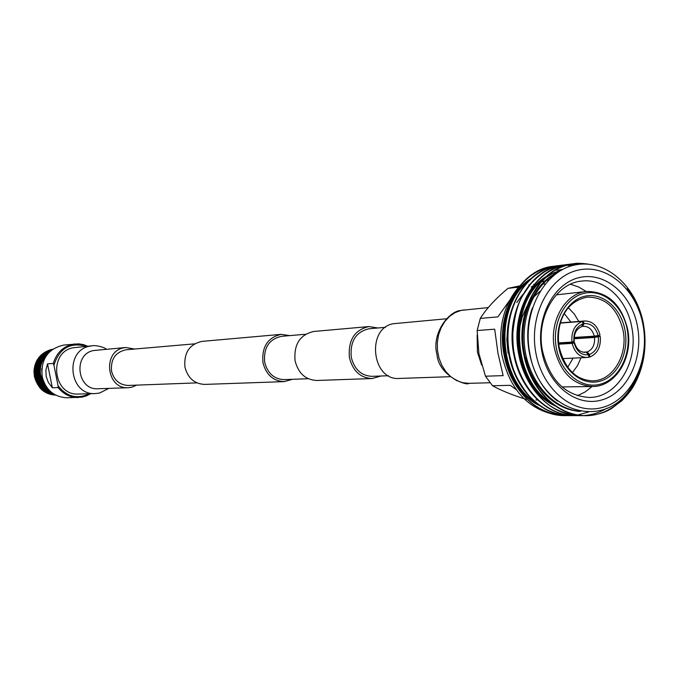 <?xml version="1.0" encoding="UTF-8"?>
<svg xmlns="http://www.w3.org/2000/svg" width="679" height="679" viewBox="0 0 679 679"><rect width="100%" height="100%" fill="white"/><g stroke="black" fill="none" stroke-linecap="round" stroke-linejoin="round"><path stroke-width="1.02" d="M388.49 375.733L372.075 376.344C361.338 375.818 354.396 369.444 351.255 357.213C349.948 341.274 355.906 331.785 369.13 328.746L385.494 327.337M380.927 376.013L372.109 378.534L316.838 380.478C305.592 379.926 298.336 373.365 295.068 360.795C293.71 344.406 299.957 334.628 313.808 331.462L368.892 326.574L377.957 327.991M372.109 378.534C360.396 377.948 352.834 370.98 349.413 357.655C347.979 340.264 354.472 329.901 368.892 326.574M308.266 378.721L284.145 379.629C274.087 379.154 267.594 373.365 264.674 362.255C263.477 347.767 269.071 339.127 281.462 336.334L305.516 334.255M292.428 379.315L284.161 381.623L204.727 384.407C194.491 383.932 187.896 378.186 184.951 367.169C183.746 352.791 189.449 344.194 202.062 341.376L281.242 334.348L289.729 335.621M284.161 381.623C273.204 381.089 266.134 374.774 262.951 362.654C261.636 346.85 267.738 337.412 281.242 334.348M196.927 382.88L128.348 385.443C119.64 385.069 114.038 380.316 111.551 371.175C110.541 359.242 115.405 352.112 126.141 349.77L194.508 343.854M92.344 345.772L73.417 347.724C47.971 351.841 52.928 396.018 78.594 394.032L95.298 393.574C69.139 395.611 64.072 350.339 90.01 346.129L92.344 345.772C95.153 345.017 104.227 346.994 106.391 349.261M134.595 349.031L125.853 347.512L123.773 347.835C102.13 351.399 106.518 389.559 128.339 387.709L131.565 387.285L136.827 385.12M449.854 376.709L399.26 378.441C371.846 380.911 366.032 328.39 393.243 323.73L446.273 318.799M477.133 335.18L477.422 352.138L481.649 365.073M509.403 300.721L497.86 316.881L480.282 318.417L477.15 330.529L478.89 353.521L485.485 376.217L492.555 385.757C500.83 390.374 512.034 394.923 526.149 399.396M644.863 344.677C643.836 383.44 616.413 416.329 585.128 415.684C556.984 416.168 530.163 389.322 523.747 354.353C514.631 311.483 540.28 266.626 573.271 263.758L586.809 264.046M634.152 384.993C642.962 368.884 646.416 350.975 644.515 331.259L643.607 324.851C637.038 286.3 605.447 258.207 574.629 265.048C543.675 271.354 521.718 313.223 529.866 353.623C539.279 410.515 602.027 431.53 629.951 389.237C642.631 370.878 647.087 349.609 643.327 325.428C640.789 311.322 635.425 299.032 627.243 288.558C635.451 298.802 640.849 311.007 643.446 325.182C646.96 346.74 643.862 366.677 634.152 384.993C631.979 389.22 627.956 394.38 622.091 400.474L611.796 408.351C604.649 412.849 595.967 415.293 585.756 415.684C571.209 415.446 558.045 409.513 546.272 397.877L540.009 390.578C537.327 387.005 534.263 381.802 530.834 374.961L524.349 354.319C522.864 346.248 522.363 338.108 522.838 329.892C525.003 310.719 527.863 304.311 533.083 293.812L540.705 282.693C545.874 277.159 550.771 272.958 555.388 270.106C560.464 267.093 566.634 264.946 573.899 263.681C576.327 263.028 581.207 263.189 588.523 264.165M565.183 415.633L564.877 415.633C537.013 416.108 510.498 389.721 504.166 355.363C495.178 313.248 520.589 269.156 553.258 266.295L553.572 266.261M567.678 415.59L565.48 415.633C537.335 414.496 512.874 393.506 504.752 355.338L503.088 339.551L504.505 321.294C506.008 312.943 508.86 304.71 513.052 296.57C523.093 279.052 536.69 268.935 553.852 266.219L556.05 265.998M572.397 415.582L569.876 415.641C541.935 416.125 515.344 389.627 508.995 355.117C499.973 312.815 525.444 268.528 558.197 265.676L558.486 265.633M572.703 415.599L570.487 415.65C551.679 414.767 540.849 407.171 531.479 398.233C527.642 395.22 517.237 379.917 514.682 372.364C513.324 369.605 511.626 363.842 509.589 355.083C501.509 311.16 524.307 270.327 558.809 265.591L561.007 265.37M561.312 265.345L563.536 265.243M563.842 265.234L566.099 265.251M566.413 265.268L571.735 265.778M577.761 415.616L574.918 415.658C546.909 416.142 520.241 389.525 513.867 354.862C504.82 312.374 530.35 267.899 563.18 265.039L566.014 264.734M575.529 415.658C547.282 416.074 521.226 389.839 514.461 354.828C513.316 349.71 512.772 342.505 512.832 333.211C514.478 315.752 517.924 302.97 523.153 294.881L530.698 283.89C535.85 278.382 540.73 274.206 545.347 271.362C550.431 268.349 556.576 266.219 563.791 264.963M566.328 264.708L568.561 264.606M568.875 264.598L575.164 264.937M580.282 415.667L580.002 415.667C551.925 416.151 525.181 389.423 518.781 354.608C509.7 311.933 535.298 267.271 568.204 264.403L570.75 264.148M571.064 264.131L579.009 264.309M582.871 415.624L580.621 415.667C564.003 414.343 551.051 408.614 541.774 398.48C538.175 395.798 527.405 380.316 524.638 372.313C523.195 369.359 521.447 363.443 519.384 354.574C511.474 310.218 533.813 269.215 568.824 264.326L571.056 264.097M571.37 264.072L579.662 264.233M588.447 412.026L577.795 415.013M577.481 415.064L575.24 415.361M574.926 415.395L572.703 415.565M606.899 408.189C599.684 412.586 591.782 415.056 583.185 415.607M583.091 336.886L583.151 337.455M581.003 357.765L577.405 365.828L572.389 372.593M567.678 367.305L573.084 358.13M575.775 337.921L575.716 337.361M637.623 327.151C643.437 359.233 626.895 393.217 601.416 400.058C576.03 407.4 547.614 384.687 541.774 351.162C535.544 317.73 553.758 282.999 579.637 277.499C605.43 271.507 632.183 294.975 637.623 327.151M542.402 350.5C549.591 380.028 565.115 395.679 588.99 397.444C616.999 397.919 638.693 362.043 631.954 328.076C627.388 299.804 604.675 278.076 581.784 281.072C555.795 283.033 535.799 317.526 542.402 350.5M582.972 352.18L587.216 351.968C592.606 349.583 595.042 344.754 594.524 337.471L574.103 338.762M558.647 343.438L574.493 342.488C576.293 348.87 579.824 352.163 585.111 352.35L584.016 352.333M558.588 342.887L571.947 342.08C571.141 331.539 574.646 324.638 582.463 321.396L560.37 323.102M560.421 322.932L584.797 320.972L560.447 322.856M598.089 335.545L594.295 336.173C592.478 329.697 588.88 326.404 583.499 326.302L582.667 326.404L583.94 323.645C590.968 323.111 595.678 327.083 598.089 335.545L600.024 335.061C597.528 325.818 592.453 321.116 584.797 320.972M561.974 386.92L592.665 386.529C573.042 385.214 560.277 372.423 554.378 348.166C548.988 321.15 565.429 292.87 586.783 291.452L556.271 294.847M577.345 395.704L585.094 391.987L592.105 386.546M554.285 414.445C527.142 408.546 509.691 388.804 501.925 355.21C497.834 327.77 503.648 304.786 519.367 286.258M643.166 325.759C637.089 289.806 607.238 263.477 578.321 270.098C549.311 276.166 528.797 315.124 535.799 352.656C542.368 390.298 574.315 415.684 602.714 407.375C631.224 399.617 649.65 361.61 643.166 325.759M477.15 330.529L494.694 329.188L497.979 353.241L503.131 375.623L485.485 376.217M545.169 283.975L542.606 283.839M519.647 285.901L508.036 288.346L518.544 287.166M492.555 385.757L510.277 385.324L516.193 389.602M537.641 399.948L535.875 399.973M532.701 400.007L532.2 400.007M508.036 288.346C495.712 298.539 486.461 308.563 480.282 318.417M583.94 323.645L583.499 321.15M573.916 341.588C573.254 332.6 576.259 326.701 582.913 323.891L581.64 326.658C576.216 328.992 573.755 333.839 574.256 341.172L571.947 342.08M582.463 321.396L582.913 323.891M594.524 337.471L600.253 336.368C601.076 346.782 597.613 353.657 589.873 356.993L589.431 354.497L587.216 351.968M598.318 336.852C598.988 345.747 596.026 351.629 589.431 354.497M570.852 322.05L564.351 313.613M586.232 291.512L578.593 286.971L570.453 284.238M540.026 291.232L533.465 297.258M526.929 306.356L522.236 316.838L519.443 328.415M568.374 307.782L574.188 313.885L578.754 321.439M574.128 338.032L600.253 336.368M589.873 356.993L588.812 357.035M558.732 344.194L572.185 343.404C574.629 352.469 579.586 357.162 587.055 357.477L588.846 357.256L588.404 354.761C581.368 355.389 576.615 351.433 574.154 342.903L574.493 342.488M572.185 343.404L574.154 342.903M582.667 326.404L581.725 326.472M574.171 337.455L594.295 336.173M586.189 352.223L588.404 354.761M579.781 411.211C553.996 409.225 530.783 383.703 525.3 351.764C519.876 319.563 533.049 286.258 555.965 273.62M558.435 271.906C533.864 282.778 518.646 316.804 523.84 350.491C529.009 383.796 553.614 410.464 580.486 411.338L578.618 411.381M550.694 402.528C513.282 379.773 508.461 306.874 542.224 280.359M544.889 278.195L553.156 273.068L561.856 269.86M557.383 270.047L559.25 269.86M559.869 269.818L561.762 269.733M535.188 402.223C498.827 379.459 494.21 308.945 526.921 282.566M557.586 401.068C532.37 383.16 520.47 340.451 532.395 307.876M579.891 411.313L577.345 411.381M555.159 405.915C511.083 386.427 505.176 300.856 546.035 276.625M548.038 275.343L562.314 269.614M561.109 269.588L562.662 269.427M556.143 270.2L558.63 269.97M559.258 269.928L561.151 269.877M539.72 405.711C496.663 386.122 490.934 302.953 530.791 278.721M90.638 393.701L86.462 395.865L81.964 397.156L67.085 397.792C54.15 397.096 45.841 390.077 42.157 376.718C40.647 359.259 47.87 348.709 63.826 345.059L78.671 343.854L83.288 344.584L87.701 346.222M42.242 377.1L41.716 368.655M51.027 350.491C41.232 356.008 37.167 364.665 38.839 376.455C40.884 384.806 45.671 390.535 53.2 393.633M51.163 350.381C46.316 352.834 42.828 356.246 40.689 360.625C38.236 367.56 37.583 372.83 38.703 376.463C40.401 384.263 46.91 392.199 53.378 393.752M51.927 349.778C40.816 354.761 36.097 363.672 37.744 376.514C40.095 385.825 45.637 391.783 54.362 394.372M52.003 349.719C45.315 352.893 41.249 356.424 39.798 360.311C37.523 363.418 36.335 374.197 37.608 376.522C39.399 384.552 46.376 393.302 54.464 394.44M52.444 349.396C40.324 353.818 35.062 362.875 36.649 376.582C39.272 386.64 45.408 392.708 55.05 394.771M52.487 349.371C48.379 349.693 40.214 356.331 39.28 359.361C36.284 365.175 35.367 370.912 36.513 376.582C37.837 381.657 40.129 385.799 43.397 389.033C46.231 391.961 50.136 393.888 55.118 394.805M52.716 349.21C39.772 353.063 34.052 362.204 35.563 376.641C38.423 387.327 45.052 393.447 55.449 394.991C46.164 393.175 47.742 392.92 42.76 389.491C38.593 385.103 36.157 380.817 35.427 376.65C34.417 370.097 35.435 364.199 38.491 358.962C42.03 353.7 46.775 350.44 52.741 349.193M33.958 371.209L34.476 376.701C37.557 387.938 44.61 394.066 55.636 395.085C48.88 394.762 43.541 392.216 39.62 387.454L34.434 376.701L33.958 371.209C34.629 362.051 38.779 355.457 46.384 351.425M37.158 365.022L40.434 359.183M40.893 358.631L42.208 357.281M44.093 355.737L46.164 354.463M46.876 354.115L47.827 353.7M35.121 376.158L35.401 366.719M35.979 364.903L36.802 362.976M37.15 362.297L39.755 358.597M40.197 358.122L41.725 356.696M43.227 355.575L45.264 354.387M46.002 354.048L47.649 353.419M46.596 355.287C41.224 361.084 39.289 368.035 40.782 376.141L46.35 386.75M35.35 367.712L40.002 357.782M47.165 351.077L50.399 349.999M50.679 349.931L52.062 349.677M78.246 397.538C70.166 397.521 63.461 394.202 58.139 387.573L52.342 387.794L48.362 382.472L46.172 376.497L45.892 370.174L47.53 363.868L53.301 363.435C56.764 352.129 63.979 345.628 74.936 343.93M86.479 346.332C70.268 341.936 59.413 348.217 53.93 365.175L58.071 385.808C66.797 396.774 77.245 399.413 89.416 393.735M58.071 385.808L58.139 387.573M53.301 363.435L53.93 365.175M49.338 352.036L45.714 354.073M45.154 354.489L39.119 362.026M37.888 365.268C36.437 370.564 36.759 375.682 38.847 380.622M48.54 352.885L43.702 356.738L40.248 361.865M39.009 365.073C37.515 370.454 37.837 375.648 39.993 380.673M47.309 354.336C35.962 362.442 36.853 382.718 48.99 390.043M40.46 374.299L42.48 381.199L46.613 387.132M49.168 352.206L44.789 354.981M44.127 355.567C34.442 367.475 35.189 378.84 46.376 389.653M48.277 353.173C34.417 360.77 35.673 384.798 50.204 391.248M46.91 354.862C36.632 366.728 37.158 378.271 48.489 389.5M47.53 363.868L52.342 387.794M125.853 347.512L93.685 350.525C72.755 353.963 76.973 390.518 98.082 388.744L128.339 387.709M489.975 382.752L468.875 383.329L462.501 382.684L456.33 380.418L450.652 376.633L445.721 371.472L441.766 365.192L438.974 358.054L437.463 350.389L437.327 342.547L438.549 334.891L441.087 327.77L444.804 321.515L449.549 316.389L455.083 312.629L461.16 310.396L488.226 307.579M558.673 347.258C554.395 324.223 566.838 300.22 584.721 296.265C602.562 291.962 621.268 308.164 625.079 330.614C629.153 353.004 617.517 376.641 599.82 381.25C582.183 386.198 562.67 370.361 558.673 347.258M623.186 330.928C617.788 308.589 605.897 297.317 587.513 297.105C564.028 301.374 555.736 325.377 559.165 347.071C564.784 368.858 575.953 380.113 592.691 380.834C612.602 380.911 628.016 355.261 623.186 330.928M627.328 330.053C623.254 306.068 603.275 288.736 584.203 293.303C565.064 297.512 551.73 323.196 556.305 347.852C560.599 372.576 581.487 389.5 600.338 384.187C619.265 379.238 631.674 353.963 627.328 330.053M548.683 280.011L541.477 281.793M540.679 282.082L540.111 282.294M533.125 285.791L531.25 287.022M522.838 294.448L516.795 302.52M507.943 326.302L506.823 339.67L508.062 353.105M95.298 393.574L99.575 393.039L108.81 388.38M468.875 383.329C467.695 386.283 438.872 376.489 436.996 354.642C431.292 334.127 448.148 311.508 460.625 310.473L464.334 309.887M573.28 263.758L573.899 263.681M553.266 266.295L553.869 266.219M558.206 265.667L558.809 265.591M568.213 264.403L568.824 264.326M564.877 415.633L565.48 415.633M569.876 415.641L570.487 415.641M580.002 415.667L580.621 415.667M586.783 291.452C608.002 291.639 621.667 304.455 627.778 329.884C633.252 357.477 615.675 386.674 592.665 386.529M522.737 285.553L524.511 285.35M528.805 284.866L529.408 284.798M533.711 284.314L534.356 284.238M587.055 357.477L562.662 358.614M585.128 415.684L585.756 415.684"/></g></svg>

